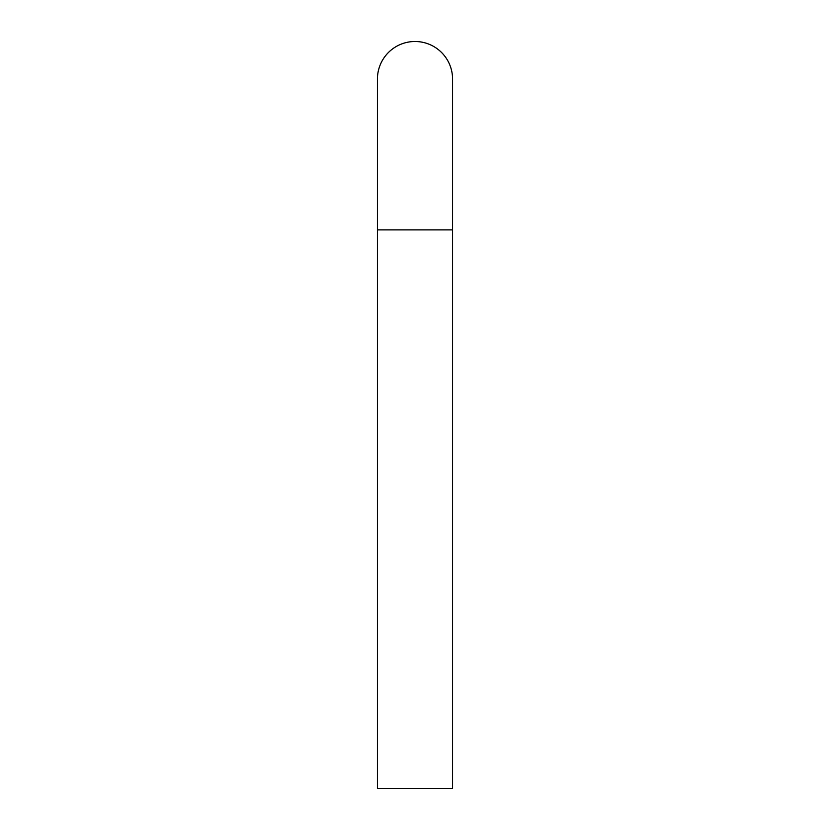 <?xml version="1.0" encoding="UTF-8"?>
<svg xmlns="http://www.w3.org/2000/svg" width="830" height="830" viewBox="0 0 830 830"><rect width="100%" height="100%" fill="white"/><g stroke="black" fill="none" stroke-linecap="round" stroke-linejoin="round"><path stroke-width="1.25" d="M452.568 229.889L452.568 79.068A37.568 37.568 0 0 0 415 41.5A37.568 37.568 0 0 0 377.432 79.068L377.432 788.5L452.568 788.5L452.568 229.889L377.432 229.889"/></g></svg>
